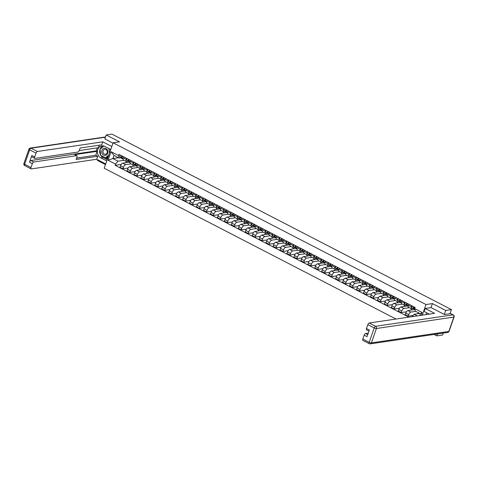 <?xml version="1.0" encoding="UTF-8"?>
<svg xmlns="http://www.w3.org/2000/svg" width="478" height="478" viewBox="0 0 478 478"><rect width="100%" height="100%" fill="white"/><g stroke="black" fill="none" stroke-linecap="round" stroke-linejoin="round"><path stroke-width="0.72" d="M434.042 334.439L436.814 335.867L442.544 335.024L443.226 333.076M444.319 314.44L445.717 310.449L451.447 309.607L111.966 134.139L106.241 134.981L119.524 141.852L113.107 142.803L104.204 168.22L395.999 319.041M97.572 159.73L97.339 160.399L105.471 164.605M445.717 310.449L432.429 303.584L426.012 304.534L113.107 142.803M450.013 313.688L451.447 309.607M436.814 335.867L437.495 333.925M106.241 134.981L104.843 138.973M129.311 161.719L129.138 162.215L122.715 163.165A2.575 1.141 117.3 0 0 120.576 165.699L120.032 167.246L122.971 168.77L123.515 167.216A2.575 1.141 -62.7 0 1 125.66 164.683L131.05 163.888M126.258 159.389L123.312 157.871A2.575 1.141 117.3 0 0 123.455 159.963L126.401 161.48A2.575 1.141 -62.7 0 1 126.258 159.389L126.622 158.343M123.312 157.871L123.683 156.82M128.182 167.999L122.971 168.77M133.195 164.994L132.735 166.308M128.57 161.265L126.76 161.534A2.575 1.141 -62.7 0 1 126.401 161.48M136.266 165.316L136.093 165.812L129.669 166.756A2.575 1.141 117.3 0 0 127.53 169.296L126.987 170.843L129.926 172.367L130.47 170.813A2.575 1.141 -62.7 0 1 132.615 168.28L138.005 167.479M130.637 160.417L130.267 161.462A2.575 1.141 117.3 0 0 130.41 163.554L133.356 165.077A2.575 1.141 -62.7 0 1 133.213 162.986L133.577 161.934M135.137 171.596L129.926 172.367M140.15 168.591L139.69 169.899M135.525 164.862L133.715 165.125A2.575 1.141 -62.7 0 1 133.356 165.077M143.221 168.907L143.047 169.403L136.624 170.353A2.575 1.141 117.3 0 0 134.485 172.887L133.942 174.44L136.881 175.958L137.425 174.41A2.575 1.141 -62.7 0 1 139.57 171.877L144.965 171.076M137.592 164.014L137.228 165.059A2.575 1.141 117.3 0 0 137.365 167.151L140.311 168.674A2.575 1.141 -62.7 0 1 140.168 166.583L140.532 165.531M142.091 175.187L136.881 175.958M147.105 172.182L146.644 173.496M142.48 168.453L140.675 168.722A2.575 1.141 -62.7 0 1 140.311 168.674M150.176 172.504L150.002 173L143.579 173.95A2.575 1.141 117.3 0 0 141.44 176.484L140.896 178.031L143.836 179.555L144.38 178.001A2.575 1.141 -62.7 0 1 146.525 175.468L151.92 174.673M144.547 167.605L144.183 168.656A2.575 1.141 117.3 0 0 144.32 170.748L147.266 172.265A2.575 1.141 -62.7 0 1 147.122 170.174L147.493 169.128M149.046 178.784L143.836 179.555M154.059 175.779L153.599 177.093M149.435 172.05L147.63 172.319A2.575 1.141 -62.7 0 1 147.266 172.265M157.131 176.101L156.957 176.597L150.54 177.541A2.575 1.141 117.3 0 0 148.395 180.081L147.851 181.628L150.791 183.152L151.335 181.598A2.575 1.141 -62.7 0 1 153.48 179.065L158.875 178.27M151.502 171.202L151.138 172.247A2.575 1.141 117.3 0 0 151.275 174.339L154.221 175.862A2.575 1.141 -62.7 0 1 154.077 173.771L154.448 172.719M156.001 182.381L150.791 183.152M161.014 179.375L160.554 180.684M156.39 175.647L154.585 175.916A2.575 1.141 -62.7 0 1 154.221 175.862M164.085 179.692L163.912 180.188L157.495 181.138A2.575 1.141 117.3 0 0 155.35 183.672L154.806 185.225L157.752 186.743L158.29 185.195A2.575 1.141 -62.7 0 1 160.435 182.662L165.83 181.861M158.457 174.799L158.093 175.844A2.575 1.141 117.3 0 0 158.236 177.936L161.176 179.459A2.575 1.141 -62.7 0 1 161.032 177.368L161.403 176.316M162.956 185.972L157.752 186.743M167.969 182.966L167.509 184.281M163.345 179.238L161.54 179.507A2.575 1.141 -62.7 0 1 161.176 179.459M171.04 183.289L170.867 183.785L164.45 184.735A2.575 1.141 117.3 0 0 162.305 187.268L161.761 188.816L164.707 190.34L165.251 188.792A2.575 1.141 -62.7 0 1 167.39 186.253L172.785 185.458M165.412 178.39L165.047 179.441A2.575 1.141 117.3 0 0 165.191 181.532L168.131 183.05A2.575 1.141 -62.7 0 1 167.987 180.959L168.358 179.913M169.911 189.569L164.707 190.34M174.924 186.563L174.464 187.878M170.299 182.835L168.495 183.104A2.575 1.141 -62.7 0 1 168.131 183.05M177.995 186.886L177.822 187.382L171.405 188.332A2.575 1.141 117.3 0 0 169.26 190.865L168.716 192.413L171.662 193.937L172.205 192.383A2.575 1.141 -62.7 0 1 174.345 189.85L179.74 189.055M172.367 181.987L172.002 183.032A2.575 1.141 117.3 0 0 172.146 185.123L175.085 186.647A2.575 1.141 -62.7 0 1 174.942 184.556L175.312 183.51M176.866 193.166L171.662 193.937M181.879 190.16L181.419 191.469M177.254 186.432L175.45 186.701A2.575 1.141 -62.7 0 1 175.085 186.647M184.95 190.477L184.777 190.973L178.36 191.923A2.575 1.141 117.3 0 0 176.215 194.456L175.671 196.01L178.617 197.528L179.16 195.98A2.575 1.141 -62.7 0 1 181.299 193.447L186.695 192.646M179.322 185.584L178.957 186.629A2.575 1.141 117.3 0 0 179.101 188.72L182.04 190.244A2.575 1.141 -62.7 0 1 181.903 188.153L182.267 187.101M183.821 196.763L178.617 197.528M188.834 193.751L188.374 195.066M184.209 190.029L182.405 190.292A2.575 1.141 -62.7 0 1 182.04 190.244M191.905 194.074L191.732 194.57L185.315 195.52A2.575 1.141 117.3 0 0 183.17 198.053L182.626 199.607L185.572 201.124L186.115 199.577A2.575 1.141 -62.7 0 1 188.254 197.038L193.65 196.243M186.283 189.174L185.912 190.226A2.575 1.141 117.3 0 0 186.056 192.317L188.995 193.835A2.575 1.141 -62.7 0 1 188.858 191.744L189.222 190.698M190.776 200.354L185.572 201.124M195.789 197.348L195.329 198.663M191.164 193.62L189.36 193.889A2.575 1.141 -62.7 0 1 188.995 193.835M198.86 197.671L198.687 198.167L192.27 199.117A2.575 1.141 117.3 0 0 190.125 201.65L189.581 203.198L192.526 204.721L193.07 203.168A2.575 1.141 -62.7 0 1 195.215 200.635L200.605 199.84M193.237 192.771L192.867 193.823A2.575 1.141 117.3 0 0 193.01 195.914L195.95 197.432A2.575 1.141 -62.7 0 1 195.813 195.341L196.177 194.295M197.737 203.951L192.526 204.721M202.744 200.945L202.29 202.254M198.125 197.217L196.315 197.486A2.575 1.141 -62.7 0 1 195.95 197.432M205.815 201.262L205.642 201.758L199.224 202.708A2.575 1.141 117.3 0 0 197.079 205.241L196.542 206.795L199.481 208.312L200.025 206.765A2.575 1.141 -62.7 0 1 202.17 204.231L207.56 203.431M200.192 196.368L199.822 197.414A2.575 1.141 117.3 0 0 199.965 199.505L202.911 201.029A2.575 1.141 -62.7 0 1 202.768 198.938L203.132 197.886M204.692 207.548L199.481 208.312M209.705 204.542L209.245 205.851M205.08 200.814L203.269 201.077A2.575 1.141 -62.7 0 1 202.911 201.029M212.776 204.859L212.602 205.355L206.179 206.305A2.575 1.141 117.3 0 0 204.04 208.838L203.497 210.392L206.436 211.909L206.98 210.362A2.575 1.141 -62.7 0 1 209.125 207.828L214.514 207.028M207.147 199.959L206.777 201.011A2.575 1.141 117.3 0 0 206.92 203.102L209.866 204.626A2.575 1.141 -62.7 0 1 209.723 202.529L210.087 201.483M211.646 211.139L206.436 211.909M216.659 208.133L216.199 209.448M212.035 204.405L210.224 204.674A2.575 1.141 -62.7 0 1 209.866 204.626M219.731 208.456L219.557 208.952L213.134 209.902A2.575 1.141 117.3 0 0 210.995 212.435L210.451 213.983L213.391 215.506L213.935 213.953A2.575 1.141 -62.7 0 1 216.08 211.419L221.469 210.625M214.102 203.556L213.732 204.608A2.575 1.141 117.3 0 0 213.875 206.699L216.821 208.217A2.575 1.141 -62.7 0 1 216.677 206.126L217.042 205.08M218.601 214.736L213.391 215.506M223.614 211.73L223.154 213.045M218.99 208.002L217.185 208.271A2.575 1.141 -62.7 0 1 216.821 208.217M226.686 212.053L226.512 212.543L220.089 213.493A2.575 1.141 117.3 0 0 217.95 216.026L217.406 217.58L220.346 219.103L220.89 217.55A2.575 1.141 -62.7 0 1 223.035 215.016L228.43 214.216M221.057 207.153L220.693 208.199A2.575 1.141 117.3 0 0 220.83 210.29L223.776 211.814A2.575 1.141 -62.7 0 1 223.632 209.723L223.997 208.671M225.556 218.332L220.346 219.103M230.569 215.327L230.109 216.636M225.945 211.599L224.14 211.862A2.575 1.141 -62.7 0 1 223.776 211.814M233.64 215.644L233.467 216.14L227.044 217.09A2.575 1.141 117.3 0 0 224.905 219.623L224.361 221.177L227.301 222.694L227.845 221.147A2.575 1.141 -62.7 0 1 229.99 218.613L235.385 217.813M228.012 210.75L227.648 211.796A2.575 1.141 117.3 0 0 227.785 213.887L230.731 215.411A2.575 1.141 -62.7 0 1 230.587 213.319L230.958 212.268M232.511 221.923L227.301 222.694M237.524 218.918L237.064 220.233M232.9 215.19L231.095 215.459A2.575 1.141 -62.7 0 1 230.731 215.411M240.595 219.241L240.422 219.737L234.005 220.687A2.575 1.141 117.3 0 0 231.86 223.22L231.316 224.768L234.256 226.291L234.8 224.738A2.575 1.141 -62.7 0 1 236.945 222.204L242.34 221.41M234.967 214.341L234.602 215.393A2.575 1.141 117.3 0 0 234.74 217.484L237.686 219.002A2.575 1.141 -62.7 0 1 237.542 216.91L237.913 215.865M239.466 225.52L234.256 226.291M244.479 222.515L244.019 223.829M239.854 218.787L238.05 219.055A2.575 1.141 -62.7 0 1 237.686 219.002M247.55 222.838L247.377 223.334L240.96 224.278A2.575 1.141 117.3 0 0 238.815 226.817L238.271 228.364L241.217 229.888L241.754 228.335A2.575 1.141 -62.7 0 1 243.9 225.801L249.295 225.001M241.922 217.938L241.557 218.984A2.575 1.141 117.3 0 0 241.701 221.075L244.64 222.599A2.575 1.141 -62.7 0 1 244.497 220.507L244.867 219.456M246.421 229.117L241.217 229.888M251.434 226.112L250.974 227.42M246.809 222.384L245.005 222.646A2.575 1.141 -62.7 0 1 244.64 222.599M254.505 226.429L254.332 226.925L247.915 227.875A2.575 1.141 117.3 0 0 245.77 230.408L245.226 231.961L248.172 233.479L248.715 231.932A2.575 1.141 -62.7 0 1 250.854 229.398L256.25 228.598M248.877 221.535L248.512 222.581A2.575 1.141 117.3 0 0 248.656 224.672L251.595 226.196A2.575 1.141 -62.7 0 1 251.452 224.104L251.822 223.053M253.376 232.708L248.172 233.479M258.389 229.703L257.929 231.017M253.764 225.975L251.96 226.243A2.575 1.141 -62.7 0 1 251.595 226.196M261.46 230.026L261.287 230.521L254.87 231.471A2.575 1.141 117.3 0 0 252.725 234.005L252.181 235.552L255.127 237.076L255.67 235.529A2.575 1.141 -62.7 0 1 257.809 232.989L263.205 232.194M255.832 225.126L255.467 226.178A2.575 1.141 117.3 0 0 255.611 228.269L258.55 229.787A2.575 1.141 -62.7 0 1 258.407 227.695L258.777 226.65M260.331 236.305L255.127 237.076M265.344 233.3L264.884 234.614M260.719 229.571L258.915 229.84A2.575 1.141 -62.7 0 1 258.55 229.787M268.415 233.623L268.242 234.118L261.825 235.062A2.575 1.141 117.3 0 0 259.679 237.602L259.136 239.149L262.081 240.673L262.625 239.12A2.575 1.141 -62.7 0 1 264.764 236.586L270.16 235.791M262.786 228.723L262.422 229.769A2.575 1.141 117.3 0 0 262.565 231.86L265.505 233.384A2.575 1.141 -62.7 0 1 265.368 231.292L265.732 230.247M267.286 239.902L262.081 240.673M272.299 236.897L271.839 238.205M267.674 233.168L265.87 233.437A2.575 1.141 -62.7 0 1 265.505 233.384M275.37 237.213L275.197 237.709L268.779 238.659A2.575 1.141 117.3 0 0 266.634 241.193L266.091 242.746L269.036 244.264L269.58 242.716A2.575 1.141 -62.7 0 1 271.719 240.183L277.115 239.382M269.747 232.32L269.377 233.366A2.575 1.141 117.3 0 0 269.52 235.457L272.46 236.98A2.575 1.141 -62.7 0 1 272.323 234.889L272.687 233.838M274.241 243.493L269.036 244.264M279.254 240.488L278.794 241.802M274.635 236.765L272.824 237.028A2.575 1.141 -62.7 0 1 272.46 236.98M282.325 240.81L282.151 241.306L275.734 242.256A2.575 1.141 117.3 0 0 273.589 244.79L273.052 246.343L275.991 247.861L276.535 246.313A2.575 1.141 -62.7 0 1 278.68 243.774L284.069 242.979M276.702 235.911L276.332 236.963A2.575 1.141 117.3 0 0 276.475 239.054L279.415 240.571A2.575 1.141 -62.7 0 1 279.277 238.48L279.642 237.435M281.201 247.09L275.991 247.861M286.208 244.085L285.754 245.399M281.59 240.356L279.779 240.625A2.575 1.141 -62.7 0 1 279.415 240.571M289.286 244.407L289.106 244.903L282.689 245.853A2.575 1.141 117.3 0 0 280.544 248.387L280.006 249.934L282.946 251.458L283.49 249.904A2.575 1.141 -62.7 0 1 285.635 247.371L291.024 246.576M283.657 239.508L283.287 240.554A2.575 1.141 117.3 0 0 283.43 242.651L286.376 244.168A2.575 1.141 -62.7 0 1 286.232 242.077L286.597 241.031M288.156 250.687L282.946 251.458M293.169 247.682L292.709 248.99M288.545 243.953L286.734 244.222A2.575 1.141 -62.7 0 1 286.376 244.168M296.24 247.998L296.067 248.494L289.644 249.444A2.575 1.141 117.3 0 0 287.505 251.978L286.961 253.531L289.901 255.049L290.445 253.501A2.575 1.141 -62.7 0 1 292.59 250.968L297.979 250.167M290.612 243.105L290.242 244.15A2.575 1.141 117.3 0 0 290.385 246.242L293.331 247.765A2.575 1.141 -62.7 0 1 293.187 245.674L293.552 244.622M295.111 254.284L289.901 255.049M300.124 251.279L299.664 252.587M295.5 247.55L293.689 247.813A2.575 1.141 -62.7 0 1 293.331 247.765M303.195 251.595L303.022 252.091L296.599 253.041A2.575 1.141 117.3 0 0 294.46 255.575L293.916 257.128L296.856 258.646L297.4 257.098A2.575 1.141 -62.7 0 1 299.545 254.565L304.934 253.764M297.567 246.696L297.197 247.747A2.575 1.141 117.3 0 0 297.34 249.839L300.286 251.356A2.575 1.141 -62.7 0 1 300.142 249.265L300.507 248.219M302.066 257.875L296.856 258.646M307.079 254.87L306.619 256.184M302.454 251.141L300.65 251.41A2.575 1.141 -62.7 0 1 300.286 251.356M310.15 255.192L309.977 255.688L303.554 256.638A2.575 1.141 117.3 0 0 301.415 259.172L300.871 260.719L303.811 262.243L304.355 260.689A2.575 1.141 -62.7 0 1 306.5 258.156L311.895 257.361M304.522 250.293L304.157 251.344A2.575 1.141 117.3 0 0 304.295 253.436L307.24 254.953A2.575 1.141 -62.7 0 1 307.097 252.862L307.462 251.816M309.021 261.472L303.811 262.243M314.034 258.467L313.574 259.781M309.409 254.738L307.605 255.007A2.575 1.141 -62.7 0 1 307.24 254.953M317.105 258.783L316.932 259.279L310.509 260.229A2.575 1.141 117.3 0 0 308.37 262.763L307.826 264.316L310.766 265.84L311.309 264.286A2.575 1.141 -62.7 0 1 313.454 261.753L318.85 260.952M311.477 253.89L311.112 254.935A2.575 1.141 117.3 0 0 311.25 257.027L314.195 258.55A2.575 1.141 -62.7 0 1 314.052 256.459L314.422 255.407M315.976 265.069L310.766 265.84M320.989 262.064L320.529 263.372M316.364 258.335L314.56 258.598A2.575 1.141 -62.7 0 1 314.195 258.55M324.06 262.38L323.887 262.876L317.47 263.826A2.575 1.141 117.3 0 0 315.325 266.36L314.781 267.913L317.727 269.431L318.264 267.883A2.575 1.141 -62.7 0 1 320.409 265.35L325.805 264.549M318.432 257.481L318.067 258.532A2.575 1.141 117.3 0 0 318.205 260.624L321.15 262.147A2.575 1.141 -62.7 0 1 321.007 260.05L321.377 259.004M322.931 268.66L317.727 269.431M327.944 265.654L327.484 266.969M323.319 261.926L321.515 262.195A2.575 1.141 -62.7 0 1 321.15 262.147M331.015 265.977L330.842 266.473L324.425 267.423A2.575 1.141 117.3 0 0 322.28 269.956L321.736 271.504L324.682 273.028L325.219 271.474A2.575 1.141 -62.7 0 1 327.364 268.941L332.76 268.146M325.387 261.078L325.022 262.129A2.575 1.141 117.3 0 0 325.165 264.22L328.105 265.738A2.575 1.141 -62.7 0 1 327.962 263.647L328.332 262.601M329.886 272.257L324.682 273.028M334.899 269.251L334.439 270.566M330.274 265.523L328.47 265.792A2.575 1.141 -62.7 0 1 328.105 265.738M337.97 269.574L337.797 270.07L331.379 271.014A2.575 1.141 117.3 0 0 329.234 273.553L328.691 275.101L331.636 276.625L332.18 275.071A2.575 1.141 -62.7 0 1 334.319 272.538L339.715 271.737M332.341 264.675L331.977 265.72A2.575 1.141 117.3 0 0 332.12 267.811L335.06 269.335A2.575 1.141 -62.7 0 1 334.917 267.244L335.287 266.192M336.841 275.854L331.636 276.625M341.854 272.848L341.394 274.157M337.229 269.12L335.425 269.383A2.575 1.141 -62.7 0 1 335.06 269.335M344.925 273.165L344.752 273.661L338.334 274.611A2.575 1.141 117.3 0 0 336.189 277.144L335.646 278.698L338.591 280.216L339.135 278.668A2.575 1.141 -62.7 0 1 341.274 276.135L346.67 275.334M339.296 268.272L338.932 269.317A2.575 1.141 117.3 0 0 339.075 271.408L342.015 272.932A2.575 1.141 -62.7 0 1 341.872 270.841L342.242 269.789M343.796 279.445L338.591 280.216M348.809 276.439L348.348 277.754M344.184 272.711L342.379 272.98A2.575 1.141 -62.7 0 1 342.015 272.932M351.88 276.762L351.706 277.258L345.289 278.208A2.575 1.141 117.3 0 0 343.144 280.741L342.601 282.289L345.546 283.812L346.09 282.259A2.575 1.141 -62.7 0 1 348.229 279.726L353.624 278.931M346.251 271.863L345.887 272.914A2.575 1.141 117.3 0 0 346.03 275.005L348.97 276.523A2.575 1.141 -62.7 0 1 348.832 274.432L349.197 273.386M350.75 283.042L345.546 283.812M355.763 280.036L355.303 281.351M351.139 276.308L349.334 276.577A2.575 1.141 -62.7 0 1 348.97 276.523M358.835 280.359L358.661 280.855L352.244 281.799A2.575 1.141 117.3 0 0 350.099 284.338L349.555 285.886L352.501 287.409L353.045 285.856A2.575 1.141 -62.7 0 1 355.184 283.323L360.579 282.528M353.212 275.459L352.842 276.505A2.575 1.141 117.3 0 0 352.985 278.596L355.925 280.12A2.575 1.141 -62.7 0 1 355.787 278.029L356.152 276.983M357.705 286.639L352.501 287.409M362.718 283.633L362.264 284.942M358.1 279.905L356.289 280.174A2.575 1.141 -62.7 0 1 355.925 280.12M365.79 283.95L365.616 284.446L359.199 285.396A2.575 1.141 117.3 0 0 357.054 287.929L356.516 289.483L359.456 291L360 289.453A2.575 1.141 -62.7 0 1 362.145 286.92L367.534 286.119M360.167 279.056L359.797 280.102A2.575 1.141 117.3 0 0 359.94 282.193L362.88 283.717A2.575 1.141 -62.7 0 1 362.742 281.626L363.107 280.574M364.666 290.23L359.456 291M369.679 287.224L369.219 288.539M365.055 283.502L363.244 283.765A2.575 1.141 -62.7 0 1 362.88 283.717M372.75 287.547L372.571 288.043L366.154 288.993A2.575 1.141 117.3 0 0 364.009 291.526L363.471 293.074L366.411 294.597L366.955 293.05A2.575 1.141 -62.7 0 1 369.1 290.51L374.489 289.716M367.122 282.647L366.751 283.699A2.575 1.141 117.3 0 0 366.895 285.79L369.841 287.308A2.575 1.141 -62.7 0 1 369.697 285.217L370.062 284.171M371.621 293.827L366.411 294.597M376.634 290.821L376.174 292.136M372.009 287.093L370.199 287.362A2.575 1.141 -62.7 0 1 369.841 287.308M379.705 291.144L379.532 291.64L373.109 292.59A2.575 1.141 117.3 0 0 370.97 295.123L370.426 296.671L373.366 298.194L373.91 296.641A2.575 1.141 -62.7 0 1 376.055 294.107L381.444 293.313M374.077 286.244L373.706 287.29A2.575 1.141 117.3 0 0 373.85 289.387L376.795 290.905A2.575 1.141 -62.7 0 1 376.652 288.814L377.017 287.768M378.576 297.424L373.366 298.194M383.589 294.418L383.129 295.727M378.964 290.69L377.154 290.959A2.575 1.141 -62.7 0 1 376.795 290.905M386.66 294.735L386.487 295.231L380.064 296.181A2.575 1.141 117.3 0 0 377.925 298.714L377.381 300.268L380.321 301.785L380.864 300.238A2.575 1.141 -62.7 0 1 383.009 297.704L388.399 296.904M381.032 289.841L380.661 290.887A2.575 1.141 117.3 0 0 380.805 292.978L383.75 294.502A2.575 1.141 -62.7 0 1 383.607 292.411L383.971 291.359M385.531 301.021L380.321 301.785M390.544 298.009L390.084 299.324M385.919 294.287L384.115 294.55A2.575 1.141 -62.7 0 1 383.75 294.502M393.615 298.332L393.442 298.828L387.019 299.778A2.575 1.141 117.3 0 0 384.88 302.311L384.336 303.865L387.276 305.382L387.819 303.835A2.575 1.141 -62.7 0 1 389.964 301.295L395.36 300.501M387.987 293.432L387.622 294.484A2.575 1.141 117.3 0 0 387.76 296.575L390.705 298.093A2.575 1.141 -62.7 0 1 390.562 296.002L390.926 294.956M392.486 304.611L387.276 305.382M397.499 301.606L397.039 302.921M392.874 297.878L391.07 298.147A2.575 1.141 -62.7 0 1 390.705 298.093M400.57 301.929L400.397 302.425L393.974 303.375A2.575 1.141 117.3 0 0 391.835 305.908L391.291 307.456L394.231 308.979L394.774 307.426A2.575 1.141 -62.7 0 1 396.919 304.892L402.315 304.098M394.942 297.029L394.577 298.081A2.575 1.141 117.3 0 0 394.714 300.172L397.66 301.69A2.575 1.141 -62.7 0 1 397.517 299.598L397.887 298.553M399.441 308.208L394.231 308.979M404.454 305.203L403.994 306.518M399.829 301.475L398.025 301.743A2.575 1.141 -62.7 0 1 397.66 301.69M407.525 305.52L407.352 306.016L400.934 306.966A2.575 1.141 117.3 0 0 398.789 309.499L398.246 311.053L401.191 312.57L401.729 311.023A2.575 1.141 -62.7 0 1 403.874 308.489L409.27 307.689M401.896 300.626L401.532 301.672A2.575 1.141 117.3 0 0 401.669 303.763L404.615 305.287A2.575 1.141 -62.7 0 1 404.472 303.195L404.842 302.144M406.396 311.805L401.191 312.57M411.409 308.8L410.949 310.108M406.784 305.072L404.98 305.334A2.575 1.141 -62.7 0 1 404.615 305.287M414.48 309.117L414.307 309.613L407.889 310.563A2.575 1.141 117.3 0 0 405.744 313.096L405.201 314.649L408.146 316.167L408.684 314.62A2.575 1.141 -62.7 0 1 410.829 312.086L415.74 311.357M408.851 304.217L408.487 305.269A2.575 1.141 117.3 0 0 408.63 307.36L411.57 308.884A2.575 1.141 -62.7 0 1 411.427 306.786L411.797 305.741M413.165 315.426L408.146 316.167M418.268 312.666L417.903 313.705M413.739 308.663L411.934 308.931A2.575 1.141 -62.7 0 1 411.57 308.884M414.307 309.613L414.988 309.965M407.352 306.016L408.254 306.482M400.397 302.425L401.299 302.891M393.442 298.828L394.344 299.294M386.487 295.231L387.389 295.697M379.532 291.64L380.434 292.106M372.571 288.043L373.473 288.509M365.616 284.446L366.518 284.912M358.661 280.855L359.564 281.321M351.706 277.258L352.609 277.724M344.752 273.661L345.654 274.127M337.797 270.07L338.699 270.536M330.842 266.473L331.744 266.939M323.887 262.876L324.789 263.342M316.932 259.279L317.834 259.745M309.977 255.688L310.879 256.154M303.022 252.091L303.924 252.557M296.067 248.494L296.969 248.96M289.106 244.903L290.009 245.369M282.151 241.306L283.054 241.772M275.197 237.709L276.099 238.175M268.242 234.118L269.144 234.584M261.287 230.521L262.189 230.988M254.332 226.925L255.234 227.391M247.377 223.334L248.279 223.8M240.422 219.737L241.324 220.203M233.467 216.14L234.369 216.606M226.512 212.543L227.414 213.015M219.557 208.952L220.46 209.418M212.602 205.355L213.505 205.821M205.642 201.758L206.544 202.224M198.687 198.167L199.589 198.633M191.732 194.57L192.634 195.036M184.777 190.973L185.679 191.439M177.822 187.382L178.724 187.848M170.867 183.785L171.769 184.251M163.912 180.188L164.814 180.654M156.957 176.597L157.859 177.063M150.002 173L150.905 173.466M143.047 169.403L143.95 169.869M136.093 165.812L136.995 166.278M129.138 162.215L130.034 162.681M118.484 157.716L112.886 158.541L118.012 161.194L124.095 160.291M120.629 157.818L123.079 159.084M121.615 157.668L119.118 158.039L113.991 155.392L112.886 158.541L108.052 160.238L111.045 151.699L118.532 155.571L119.118 158.039M419.762 315.522L420.383 313.759L415.257 311.106L414.671 308.639L415.089 307.444L118.95 154.376L118.532 155.571M414.671 308.639L422.164 312.51L421.184 315.313M118.012 161.194L115.545 164.109L115.126 165.304L408.869 317.135M115.545 164.109L108.052 160.238M422.295 315.151L426.012 304.534M431.019 307.605L432.429 303.584M419.75 313.431L414.151 314.261L417.3 315.886M121.227 164.402L115.126 165.304M126.24 161.397L125.78 162.711M412.126 316.651L414.151 314.261M111.045 151.699L113.991 155.392M420.383 313.759L422.164 312.51M123.163 158.391L122.284 157.859A1.398 0.621 -62.7 0 1 122.476 156.198M122.153 156.993L122.01 155.953M122.732 158.349A3.358 1.488 -62.7 0 1 122.691 158.332A3.358 1.488 -62.7 0 1 122.649 158.308L119.924 156.635A1.398 0.621 -62.7 0 1 120.109 154.974M123.151 158.457L121.532 157.465A1.398 0.621 -62.7 0 1 121.717 155.804M130.118 161.988L129.245 161.45A1.398 0.621 -62.7 0 1 129.43 159.795M129.108 160.59L128.964 159.55M129.693 161.946A3.358 1.488 -62.7 0 1 129.646 161.923A3.358 1.488 -62.7 0 1 129.604 161.899L126.879 160.232A1.398 0.621 -62.7 0 1 127.07 158.571M130.106 162.054L128.486 161.062A1.398 0.621 -62.7 0 1 128.672 159.401M137.072 165.585L136.2 165.047A1.398 0.621 -62.7 0 1 136.385 163.386M136.063 164.187L135.919 163.147M136.648 165.537A3.358 1.488 -62.7 0 1 136.6 165.519A3.358 1.488 -62.7 0 1 136.559 165.496L133.834 163.829A1.398 0.621 -62.7 0 1 134.025 162.167M137.061 165.651L135.441 164.659A1.398 0.621 -62.7 0 1 135.627 162.998M106.755 160.937L100.798 157.854A6.298 5.378 -98.4 0 1 97.428 151.197A6.298 5.378 -98.4 0 1 101.88 145.91A6.298 5.378 -98.4 0 1 104.802 146.417L110.759 149.5M111.81 146.501L102.776 141.829L101.724 144.828L80.137 148.019L79.3 150.409A1.679 0.741 117.3 0 1 77.902 152.064L35.014 158.403A1.679 0.741 117.3 0 1 34.775 158.373L31.918 156.898A1.679 0.741 -62.7 0 1 31.829 155.535L29.499 162.191A1.679 0.741 -62.7 0 1 30.897 160.536L96.239 150.875L97.279 147.893M79.24 150.558L98.39 147.726L99.281 145.187M96.239 150.875L97.13 151.335L95.755 155.248L97.721 156.264L96.67 159.264L31.327 168.925A1.679 0.741 117.3 0 1 31.088 168.895A1.679 0.741 117.3 0 1 30.998 167.533L32.349 163.667L29.499 162.191M105.704 163.936L96.67 159.264M102.776 141.829L37.433 151.49A1.679 0.741 117.3 0 0 36.035 153.145L34.685 157.005A1.679 0.741 117.3 0 0 34.775 158.373M30.897 160.536L33.747 162.012L76.635 155.673A1.679 0.741 117.3 0 1 76.874 155.703A1.679 0.741 117.3 0 1 76.97 157.071L76.127 159.461L97.721 156.264M33.747 162.012A1.679 0.741 117.3 0 0 32.349 163.667M104.873 138.877L112.975 143.179M76.635 155.673L74.676 154.657L97.13 151.335M74.676 154.657A1.679 0.741 -62.7 0 1 74.915 154.693L76.874 155.703M76.611 158.081L95.755 155.248M107.203 159.658L103.069 157.519L100.798 157.854M103.033 145.88A6.298 5.378 -98.4 0 0 100.022 149.309M99.98 149.435A6.298 5.378 -98.4 0 0 100.703 155.248M100.786 155.392A6.298 5.378 -98.4 0 0 103.069 157.519M105.542 157.836L107.49 158.845M100.105 149.232L103.822 146.029L99.974 149.357L100.715 155.35L105.524 157.842L108.841 154.986M106.409 157.71L107.658 158.355M429.256 314.124L424.123 311.471L425.175 308.471L434.586 313.335L369.243 322.997L375.618 326.289L453.048 314.841L450.64 313.598L444.45 314.512L431.078 307.599L425.175 308.471M426.645 312.773L426.006 314.602M368.245 333.118L365.556 333.519L367.713 334.636M362.808 339.033L369.183 342.332A1.679 0.741 117.3 0 0 369.273 343.694L362.898 340.402A1.679 0.741 -62.7 0 1 362.808 339.033L364.158 335.174A1.679 0.741 -62.7 0 1 365.556 333.519M368.956 331.099L366.584 329.874A1.679 0.741 -62.7 0 1 366.489 328.511L367.845 324.652A1.679 0.741 -62.7 0 1 369.243 322.997M364.158 335.174L367.014 336.643L369.345 329.987L366.489 328.511M450.64 313.598A1.679 0.741 -62.7 0 1 450.879 313.628L453.287 314.877A1.679 0.741 117.3 0 0 453.048 314.841A1.679 1.434 81.6 0 1 453.855 317.057L376.419 328.505L371.382 342.893L448.812 331.445L453.855 317.057A1.679 0.46 -160.7 0 0 454.1 316.92A1.679 1.679 0 0 0 453.287 314.877M101.886 150.343A3.639 3.107 -98.4 0 0 103.63 155.147A3.639 3.107 -98.4 0 0 107.681 153.342A3.639 3.107 -98.4 0 0 105.943 148.538A3.639 3.107 -98.4 0 0 101.886 150.343M103.14 150.767A2.492 2.127 -98.4 0 0 103.463 153.265A2.492 2.127 -98.4 0 0 105.489 154.257A2.492 2.127 -98.4 0 0 107.108 152.817A2.492 2.127 -98.4 0 0 106.785 150.319A2.492 2.127 -98.4 0 0 104.76 149.327A2.492 2.127 -98.4 0 0 103.14 150.767M110.131 149.172L110.328 150.737M108.428 156.163L106.678 157.668L105.524 157.842M108.882 148.527L109.462 153.211M144.027 169.182L143.155 168.644A1.398 0.621 -62.7 0 1 143.34 166.983M143.018 167.778L142.874 166.738M143.603 169.134A3.358 1.488 -62.7 0 1 143.561 169.116A3.358 1.488 -62.7 0 1 143.519 169.093L140.789 167.419A1.398 0.621 -62.7 0 1 140.98 165.758M144.015 169.242L142.396 168.25A1.398 0.621 -62.7 0 1 142.581 166.589M150.982 172.773L150.11 172.241A1.398 0.621 -62.7 0 1 150.295 170.58M149.972 171.375L149.829 170.335M150.558 172.731A3.358 1.488 -62.7 0 1 150.516 172.707A3.358 1.488 -62.7 0 1 150.474 172.683L147.744 171.016A1.398 0.621 -62.7 0 1 147.935 169.355M150.97 172.839L149.351 171.847A1.398 0.621 -62.7 0 1 149.536 170.186M157.937 176.37L157.065 175.832A1.398 0.621 -62.7 0 1 157.25 174.171M156.927 174.972L156.784 173.932M157.513 176.322A3.358 1.488 -62.7 0 1 157.471 176.304A3.358 1.488 -62.7 0 1 157.429 176.28L154.699 174.613A1.398 0.621 -62.7 0 1 154.89 172.952M157.925 176.436L156.306 175.444A1.398 0.621 -62.7 0 1 156.491 173.783M164.898 179.967L164.02 179.429A1.398 0.621 -62.7 0 1 164.205 177.768M163.882 178.563L163.739 177.529M164.468 179.919A3.358 1.488 -62.7 0 1 164.426 179.901A3.358 1.488 -62.7 0 1 164.384 179.877L161.654 178.204A1.398 0.621 -62.7 0 1 161.845 176.549M164.88 180.027L163.261 179.035A1.398 0.621 -62.7 0 1 163.452 177.374M171.853 183.558L170.975 183.026A1.398 0.621 -62.7 0 1 171.166 181.365M170.837 182.16L170.694 181.12M171.423 183.516A3.358 1.488 -62.7 0 1 171.381 183.492A3.358 1.488 -62.7 0 1 171.339 183.468L168.614 181.801A1.398 0.621 -62.7 0 1 168.8 180.14M171.835 183.624L170.216 182.632A1.398 0.621 -62.7 0 1 170.407 180.971M178.808 187.155L177.93 186.617A1.398 0.621 -62.7 0 1 178.121 184.956M177.792 185.757L177.649 184.717M178.378 187.113A3.358 1.488 -62.7 0 1 178.336 187.089A3.358 1.488 -62.7 0 1 178.294 187.065L175.569 185.398A1.398 0.621 -62.7 0 1 175.755 183.737M178.79 187.221L177.171 186.229A1.398 0.621 -62.7 0 1 177.362 184.568M185.763 190.752L184.884 190.214A1.398 0.621 -62.7 0 1 185.076 188.553M184.747 189.354L184.604 188.314M185.333 190.704A3.358 1.488 -62.7 0 1 185.291 190.686A3.358 1.488 -62.7 0 1 185.249 190.662L182.524 188.995A1.398 0.621 -62.7 0 1 182.71 187.334M185.751 190.812L184.126 189.82A1.398 0.621 -62.7 0 1 184.317 188.159M192.718 194.343L191.839 193.811A1.398 0.621 -62.7 0 1 192.031 192.15M191.702 192.945L191.564 191.905M192.287 194.301A3.358 1.488 -62.7 0 1 192.246 194.277A3.358 1.488 -62.7 0 1 192.204 194.259L189.479 192.586A1.398 0.621 -62.7 0 1 189.664 190.925M192.706 194.409L191.081 193.417A1.398 0.621 -62.7 0 1 191.272 191.756M199.673 197.94L198.794 197.402A1.398 0.621 -62.7 0 1 198.985 195.741M198.657 196.542L198.519 195.502M199.242 197.898A3.358 1.488 -62.7 0 1 199.201 197.874A3.358 1.488 -62.7 0 1 199.159 197.85L196.434 196.183A1.398 0.621 -62.7 0 1 196.619 194.522M199.661 198.006L198.041 197.014A1.398 0.621 -62.7 0 1 198.227 195.353M206.627 201.537L205.749 200.999A1.398 0.621 -62.7 0 1 205.94 199.338M205.618 200.139L205.474 199.099M206.197 201.489A3.358 1.488 -62.7 0 1 206.155 201.471A3.358 1.488 -62.7 0 1 206.114 201.447L203.389 199.78A1.398 0.621 -62.7 0 1 203.574 198.119M206.616 201.596L204.996 200.605A1.398 0.621 -62.7 0 1 205.181 198.95M213.582 205.128L212.71 204.596A1.398 0.621 -62.7 0 1 212.895 202.935M212.573 203.73L212.429 202.69M213.158 205.086A3.358 1.488 -62.7 0 1 213.11 205.068A3.358 1.488 -62.7 0 1 213.069 205.044L210.344 203.371A1.398 0.621 -62.7 0 1 210.535 201.71M213.57 205.193L211.951 204.202A1.398 0.621 -62.7 0 1 212.136 202.541M220.537 208.725L219.665 208.187A1.398 0.621 -62.7 0 1 219.85 206.526M219.527 207.327L219.384 206.287M220.113 208.683A3.358 1.488 -62.7 0 1 220.065 208.659A3.358 1.488 -62.7 0 1 220.029 208.635L217.299 206.968A1.398 0.621 -62.7 0 1 217.49 205.307M220.525 208.79L218.906 207.799A1.398 0.621 -62.7 0 1 219.091 206.138M227.492 212.322L226.62 211.784A1.398 0.621 -62.7 0 1 226.805 210.123M226.482 210.923L226.339 209.884M227.068 212.274A3.358 1.488 -62.7 0 1 227.026 212.256A3.358 1.488 -62.7 0 1 226.984 212.232L224.254 210.565A1.398 0.621 -62.7 0 1 224.445 208.904M227.48 212.387L225.861 211.396A1.398 0.621 -62.7 0 1 226.046 209.734M234.447 215.919L233.575 215.381A1.398 0.621 -62.7 0 1 233.76 213.72M233.437 214.514L233.294 213.475M234.023 215.871A3.358 1.488 -62.7 0 1 233.981 215.853A3.358 1.488 -62.7 0 1 233.939 215.829L231.209 214.156A1.398 0.621 -62.7 0 1 231.4 212.495M234.435 215.978L232.816 214.986A1.398 0.621 -62.7 0 1 233.001 213.325M241.402 219.51L240.53 218.972A1.398 0.621 -62.7 0 1 240.715 217.317M240.392 218.111L240.249 217.072M240.978 219.468A3.358 1.488 -62.7 0 1 240.936 219.444A3.358 1.488 -62.7 0 1 240.894 219.42L238.164 217.753A1.398 0.621 -62.7 0 1 238.355 216.092M241.39 219.575L239.771 218.583A1.398 0.621 -62.7 0 1 239.956 216.922M248.363 223.107L247.484 222.569A1.398 0.621 -62.7 0 1 247.67 220.908M247.347 221.708L247.204 220.669M247.933 223.059A3.358 1.488 -62.7 0 1 247.891 223.041A3.358 1.488 -62.7 0 1 247.849 223.017L245.124 221.35A1.398 0.621 -62.7 0 1 245.31 219.689M248.345 223.172L246.726 222.18A1.398 0.621 -62.7 0 1 246.917 220.519M255.318 226.703L254.439 226.166A1.398 0.621 -62.7 0 1 254.631 224.505M254.302 225.299L254.159 224.26M254.888 226.656A3.358 1.488 -62.7 0 1 254.846 226.638A3.358 1.488 -62.7 0 1 254.804 226.614L252.079 224.941A1.398 0.621 -62.7 0 1 252.264 223.286M255.3 226.763L253.681 225.771A1.398 0.621 -62.7 0 1 253.872 224.11M262.273 230.294L261.394 229.763A1.398 0.621 -62.7 0 1 261.586 228.102M261.257 228.896L261.113 227.857M261.842 230.253A3.358 1.488 -62.7 0 1 261.801 230.229A3.358 1.488 -62.7 0 1 261.759 230.205L259.034 228.538A1.398 0.621 -62.7 0 1 259.219 226.877M262.255 230.36L260.635 229.368A1.398 0.621 -62.7 0 1 260.827 227.707M269.228 233.891L268.349 233.354A1.398 0.621 -62.7 0 1 268.54 231.693M268.212 232.493L268.068 231.454M268.797 233.844A3.358 1.488 -62.7 0 1 268.756 233.826A3.358 1.488 -62.7 0 1 268.714 233.802L265.989 232.135A1.398 0.621 -62.7 0 1 266.174 230.474M269.216 233.957L267.59 232.965A1.398 0.621 -62.7 0 1 267.782 231.304M276.182 237.488L275.304 236.951A1.398 0.621 -62.7 0 1 275.495 235.29M275.167 236.084L275.029 235.051M275.752 237.441A3.358 1.488 -62.7 0 1 275.71 237.423A3.358 1.488 -62.7 0 1 275.669 237.399L272.944 235.732A1.398 0.621 -62.7 0 1 273.129 234.071M276.17 237.548L274.545 236.556A1.398 0.621 -62.7 0 1 274.736 234.895M283.137 241.079L282.259 240.548A1.398 0.621 -62.7 0 1 282.45 238.886M282.122 239.681L281.984 238.642M282.707 241.037A3.358 1.488 -62.7 0 1 282.665 241.014A3.358 1.488 -62.7 0 1 282.623 240.996L279.899 239.323A1.398 0.621 -62.7 0 1 280.084 237.662M283.125 241.145L281.506 240.153A1.398 0.621 -62.7 0 1 281.691 238.492M290.092 244.676L289.22 244.139A1.398 0.621 -62.7 0 1 289.405 242.477M289.082 243.278L288.939 242.238M289.668 244.634A3.358 1.488 -62.7 0 1 289.62 244.611A3.358 1.488 -62.7 0 1 289.578 244.587L286.854 242.92A1.398 0.621 -62.7 0 1 287.039 241.259M290.08 244.742L288.461 243.75A1.398 0.621 -62.7 0 1 288.646 242.089M297.047 248.273L296.175 247.735A1.398 0.621 -62.7 0 1 296.36 246.074M296.037 246.875L295.894 245.835M296.623 248.225A3.358 1.488 -62.7 0 1 296.575 248.207A3.358 1.488 -62.7 0 1 296.533 248.184L293.809 246.517A1.398 0.621 -62.7 0 1 294 244.856M297.035 248.333L295.416 247.341A1.398 0.621 -62.7 0 1 295.601 245.686M304.002 251.864L303.13 251.332A1.398 0.621 -62.7 0 1 303.315 249.671M302.992 250.466L302.849 249.426M303.578 251.822A3.358 1.488 -62.7 0 1 303.53 251.804A3.358 1.488 -62.7 0 1 303.494 251.781L300.764 250.108A1.398 0.621 -62.7 0 1 300.955 248.446M303.99 251.93L302.371 250.938A1.398 0.621 -62.7 0 1 302.556 249.277M310.957 255.461L310.085 254.923A1.398 0.621 -62.7 0 1 310.27 253.262M309.947 254.063L309.804 253.023M310.533 255.419A3.358 1.488 -62.7 0 1 310.491 255.395A3.358 1.488 -62.7 0 1 310.449 255.371L307.718 253.704A1.398 0.621 -62.7 0 1 307.91 252.043M310.945 255.527L309.326 254.535A1.398 0.621 -62.7 0 1 309.511 252.874M317.912 259.058L317.039 258.52A1.398 0.621 -62.7 0 1 317.225 256.859M316.902 257.66L316.759 256.62M317.488 259.01A3.358 1.488 -62.7 0 1 317.446 258.992A3.358 1.488 -62.7 0 1 317.404 258.968L314.673 257.301A1.398 0.621 -62.7 0 1 314.865 255.64M317.9 259.118L316.281 258.132A1.398 0.621 -62.7 0 1 316.466 256.471M324.867 262.649L323.994 262.117A1.398 0.621 -62.7 0 1 324.18 260.456M323.857 261.251L323.714 260.211M324.442 262.607A3.358 1.488 -62.7 0 1 324.401 262.589A3.358 1.488 -62.7 0 1 324.359 262.565L321.628 260.892A1.398 0.621 -62.7 0 1 321.819 259.231M324.855 262.715L323.236 261.723A1.398 0.621 -62.7 0 1 323.427 260.062M331.828 266.246L330.949 265.708A1.398 0.621 -62.7 0 1 331.135 264.053M330.812 264.848L330.668 263.808M331.397 266.204A3.358 1.488 -62.7 0 1 331.356 266.18A3.358 1.488 -62.7 0 1 331.314 266.156L328.589 264.489A1.398 0.621 -62.7 0 1 328.774 262.828M331.81 266.312L330.19 265.32A1.398 0.621 -62.7 0 1 330.382 263.659M338.783 269.843L337.904 269.305A1.398 0.621 -62.7 0 1 338.095 267.644M337.767 268.445L337.623 267.405M338.352 269.795A3.358 1.488 -62.7 0 1 338.31 269.777A3.358 1.488 -62.7 0 1 338.269 269.753L335.544 268.086A1.398 0.621 -62.7 0 1 335.729 266.425M338.765 269.909L337.145 268.917A1.398 0.621 -62.7 0 1 337.337 267.256M345.737 273.44L344.859 272.902A1.398 0.621 -62.7 0 1 345.05 271.241M344.722 272.036L344.578 270.996M345.307 273.392A3.358 1.488 -62.7 0 1 345.265 273.374A3.358 1.488 -62.7 0 1 345.224 273.35L342.499 271.677A1.398 0.621 -62.7 0 1 342.684 270.016M345.719 273.5L344.1 272.508A1.398 0.621 -62.7 0 1 344.291 270.847M352.692 277.031L351.814 276.499A1.398 0.621 -62.7 0 1 352.005 274.838M351.677 275.633L351.533 274.593M352.262 276.989A3.358 1.488 -62.7 0 1 352.22 276.965A3.358 1.488 -62.7 0 1 352.178 276.941L349.454 275.274A1.398 0.621 -62.7 0 1 349.639 273.613M352.68 277.097L351.055 276.105A1.398 0.621 -62.7 0 1 351.246 274.444M359.647 280.628L358.769 280.09A1.398 0.621 -62.7 0 1 358.96 278.429M358.631 279.23L358.494 278.19M359.217 280.58A3.358 1.488 -62.7 0 1 359.175 280.562A3.358 1.488 -62.7 0 1 359.133 280.538L356.409 278.871A1.398 0.621 -62.7 0 1 356.594 277.21M359.635 280.694L358.01 279.702A1.398 0.621 -62.7 0 1 358.201 278.041M366.602 284.225L365.724 283.687A1.398 0.621 -62.7 0 1 365.915 282.026M365.586 282.821L365.449 281.787M366.172 284.177A3.358 1.488 -62.7 0 1 366.13 284.159A3.358 1.488 -62.7 0 1 366.088 284.135L363.364 282.462A1.398 0.621 -62.7 0 1 363.549 280.807M366.59 284.285L364.971 283.293A1.398 0.621 -62.7 0 1 365.156 281.632M373.557 287.816L372.685 287.284A1.398 0.621 -62.7 0 1 372.87 285.623M372.547 286.418L372.404 285.378M373.133 287.774A3.358 1.488 -62.7 0 1 373.085 287.75A3.358 1.488 -62.7 0 1 373.043 287.732L370.319 286.059A1.398 0.621 -62.7 0 1 370.504 284.398M373.545 287.881L371.926 286.89A1.398 0.621 -62.7 0 1 372.111 285.229M380.512 291.413L379.64 290.875A1.398 0.621 -62.7 0 1 379.825 289.214M379.502 290.015L379.359 288.975M380.088 291.371A3.358 1.488 -62.7 0 1 380.04 291.347A3.358 1.488 -62.7 0 1 379.998 291.323L377.273 289.656A1.398 0.621 -62.7 0 1 377.465 287.995M380.5 291.478L378.881 290.487A1.398 0.621 -62.7 0 1 379.066 288.826M387.467 295.01L386.594 294.472A1.398 0.621 -62.7 0 1 386.78 292.811M386.457 293.611L386.314 292.572M387.043 294.962A3.358 1.488 -62.7 0 1 386.995 294.944A3.358 1.488 -62.7 0 1 386.959 294.92L384.228 293.253A1.398 0.621 -62.7 0 1 384.42 291.592M387.455 295.069L385.836 294.078A1.398 0.621 -62.7 0 1 386.021 292.416M394.422 298.601L393.549 298.069A1.398 0.621 -62.7 0 1 393.735 296.408M393.412 297.202L393.269 296.163M393.997 298.559A3.358 1.488 -62.7 0 1 393.956 298.535A3.358 1.488 -62.7 0 1 393.914 298.517L391.183 296.844A1.398 0.621 -62.7 0 1 391.374 295.183M394.41 298.666L392.791 297.675A1.398 0.621 -62.7 0 1 392.976 296.013M401.377 302.198L400.504 301.66A1.398 0.621 -62.7 0 1 400.689 299.999M400.367 300.799L400.223 299.76M400.952 302.156A3.358 1.488 -62.7 0 1 400.911 302.132A3.358 1.488 -62.7 0 1 400.869 302.108L398.138 300.441A1.398 0.621 -62.7 0 1 398.329 298.78M401.365 302.263L399.745 301.271A1.398 0.621 -62.7 0 1 399.931 299.61M408.337 305.795L407.459 305.257A1.398 0.621 -62.7 0 1 407.644 303.596M407.322 304.396L407.178 303.357M407.907 305.747A3.358 1.488 -62.7 0 1 407.865 305.729A3.358 1.488 -62.7 0 1 407.824 305.705L405.093 304.038A1.398 0.621 -62.7 0 1 405.284 302.377M408.32 305.854L406.7 304.862A1.398 0.621 -62.7 0 1 406.892 303.207M414.779 309.075L414.414 308.854A1.398 0.621 -62.7 0 1 414.599 307.193M414.277 307.987L414.133 306.948M414.779 309.302L414.838 309.332A3.358 1.488 -62.7 0 1 414.82 309.326A3.358 1.488 -62.7 0 1 414.779 309.302L412.054 307.629A1.398 0.621 -62.7 0 1 412.239 305.968M414.796 309.158L413.655 308.459A1.398 0.621 -62.7 0 1 413.846 306.798M410.829 312.086L407.889 310.563M403.874 308.489L400.934 306.966M396.919 304.892L393.974 303.375M389.964 301.295L387.019 299.778M383.009 297.704L380.064 296.181M376.055 294.107L373.109 292.59M369.1 290.51L366.154 288.993M362.145 286.92L359.199 285.396M355.184 283.323L352.244 281.799M348.229 279.726L345.289 278.208M341.274 276.135L338.334 274.611M334.319 272.538L331.379 271.014M327.364 268.941L324.425 267.423M320.409 265.35L317.47 263.826M313.454 261.753L310.509 260.229M306.5 258.156L303.554 256.638M299.545 254.565L296.599 253.041M292.59 250.968L289.644 249.444M285.635 247.371L282.689 245.853M278.68 243.774L275.734 242.256M271.719 240.183L268.779 238.659M264.764 236.586L261.825 235.062M257.809 232.989L254.87 231.471M250.854 229.398L247.915 227.875M243.9 225.801L240.96 224.278M236.945 222.204L234.005 220.687M229.99 218.613L227.044 217.09M223.035 215.016L220.089 213.493M216.08 211.419L213.134 209.902M209.125 207.828L206.179 206.305M202.17 204.231L199.224 202.708M195.215 200.635L192.27 199.117M188.254 197.038L185.315 195.52M181.299 193.447L178.36 191.923M174.345 189.85L171.405 188.332M167.39 186.253L164.45 184.735M160.435 182.662L157.495 181.138M153.48 179.065L150.54 177.541M146.525 175.468L143.579 173.95M139.57 171.877L136.624 170.353M132.615 168.28L129.669 166.756M125.66 164.683L122.715 163.165M404.472 303.195L401.532 301.672M397.517 299.598L394.577 298.081M390.562 296.002L387.622 294.484M383.607 292.411L380.661 290.887M376.652 288.814L373.706 287.29M369.697 285.217L366.751 283.699M362.742 281.626L359.797 280.102M355.787 278.029L352.842 276.505M348.832 274.432L345.887 272.914M341.872 270.841L338.932 269.317M334.917 267.244L331.977 265.72M327.962 263.647L325.022 262.129M321.007 260.05L318.067 258.532M314.052 256.459L311.112 254.935M307.097 252.862L304.157 251.344M300.142 249.265L297.197 247.747M293.187 245.674L290.242 244.15M286.232 242.077L283.287 240.554M279.277 238.48L276.332 236.963M272.323 234.889L269.377 233.366M265.368 231.292L262.422 229.769M258.407 227.695L255.467 226.178M251.452 224.104L248.512 222.581M244.497 220.507L241.557 218.984M237.542 216.91L234.602 215.393M230.587 213.319L227.648 211.796M223.632 209.723L220.693 208.199M216.677 206.126L213.732 204.608M209.723 202.529L206.777 201.011M202.768 198.938L199.822 197.414M195.813 195.341L192.867 193.823M188.858 191.744L185.912 190.226M181.903 188.153L178.957 186.629M174.942 184.556L172.002 183.032M167.987 180.959L165.047 179.441M161.032 177.368L158.093 175.844M154.077 173.771L151.138 172.247M147.122 170.174L144.183 168.656M140.168 166.583L137.228 165.059M133.213 162.986L130.267 161.462M411.427 306.786L408.487 305.269M401.729 311.023L398.789 309.499M394.774 307.426L391.835 305.908M387.819 303.835L384.88 302.311M380.864 300.238L377.925 298.714M373.91 296.641L370.97 295.123M366.955 293.05L364.009 291.526M360 289.453L357.054 287.929M353.045 285.856L350.099 284.338M346.09 282.259L343.144 280.741M339.135 278.668L336.189 277.144M332.18 275.071L329.234 273.553M325.219 271.474L322.28 269.956M318.264 267.883L315.325 266.36M311.309 264.286L308.37 262.763M304.355 260.689L301.415 259.172M297.4 257.098L294.46 255.575M290.445 253.501L287.505 251.978M283.49 249.904L280.544 248.387M276.535 246.313L273.589 244.79M269.58 242.716L266.634 241.193M262.625 239.12L259.679 237.602M255.67 235.529L252.725 234.005M248.715 231.932L245.77 230.408M241.754 228.335L238.815 226.817M234.8 224.738L231.86 223.22M227.845 221.147L224.905 219.623M220.89 217.55L217.95 216.026M213.935 213.953L210.995 212.435M206.98 210.362L204.04 208.838M200.025 206.765L197.079 205.241M193.07 203.168L190.125 201.65M186.115 199.577L183.17 198.053M179.16 195.98L176.215 194.456M172.205 192.383L169.26 190.865M165.251 188.792L162.305 187.268M158.29 185.195L155.35 183.672M151.335 181.598L148.395 180.081M144.38 178.001L141.44 176.484M137.425 174.41L134.485 172.887M130.47 170.813L127.53 169.296M123.515 167.216L120.576 165.699M408.684 314.62L405.744 313.096M122.284 157.859L123.181 158.32M119.924 156.635L121.532 157.465M129.245 161.45L130.136 161.917M126.879 160.232L128.486 161.062M136.2 165.047L137.09 165.508M133.834 163.829L135.441 164.659M31.829 155.535L34.685 157.005M36.035 153.145L29.66 149.847L24.623 164.235L30.998 167.533M105.465 137.192L31.058 148.198L37.433 151.49M29.66 149.847A1.679 0.741 -62.7 0 1 31.058 148.198A1.679 1.434 81.6 0 0 30.275 148.061A1.679 1.679 0 0 0 28.937 149.166A1.679 0.46 19.3 0 0 29.66 149.847M24.623 164.235A1.679 0.46 -160.7 0 1 23.9 163.554A1.679 1.679 0 0 0 24.713 165.597A1.679 0.741 -62.7 0 1 24.623 164.235M369.273 343.694A1.679 1.679 0 0 0 370.289 343.861A1.679 1.434 81.6 0 0 371.382 342.893A1.679 0.46 -160.7 0 1 369.183 342.332L374.22 327.944L367.845 324.652M374.22 327.944A1.679 0.46 19.3 0 0 376.419 328.505A1.679 1.434 81.6 0 0 375.618 326.289A1.679 0.741 117.3 0 0 374.22 327.944M449.063 331.308A1.679 0.46 19.3 0 1 448.812 331.445A1.679 1.434 81.6 0 1 447.725 332.413A1.679 1.679 0 0 0 449.063 331.308L454.1 316.92M143.155 168.644L144.045 169.104M140.789 167.419L142.396 168.25M150.11 172.241L151 172.701M147.744 171.016L149.351 171.847M157.065 175.832L157.955 176.292M154.699 174.613L156.306 175.444M164.02 179.429L164.91 179.889M161.654 178.204L163.261 179.035M170.975 183.026L171.871 183.486M168.614 181.801L170.216 182.632M177.93 186.617L178.826 187.083M175.569 185.398L177.171 186.229M184.884 190.214L185.781 190.674M182.524 188.995L184.126 189.82M191.839 193.811L192.736 194.271M189.479 192.586L191.081 193.417M198.794 197.402L199.69 197.868M196.434 196.183L198.041 197.014M205.749 200.999L206.645 201.459M203.389 199.78L204.996 200.605M212.71 204.596L213.6 205.056M210.344 203.371L211.951 204.202M219.665 208.187L220.555 208.653M217.299 206.968L218.906 207.799M226.62 211.784L227.51 212.244M224.254 210.565L225.861 211.396M233.575 215.381L234.465 215.841M231.209 214.156L232.816 214.986M240.53 218.972L241.42 219.438M238.164 217.753L239.771 218.583M247.484 222.569L248.375 223.029M245.124 221.35L246.726 222.18M254.439 226.166L255.336 226.626M252.079 224.941L253.681 225.771M261.394 229.763L262.291 230.223M259.034 228.538L260.635 229.368M268.349 233.354L269.245 233.82M265.989 232.135L267.59 232.965M275.304 236.951L276.2 237.411M275.669 237.399L276.153 237.644M272.944 235.732L274.545 236.556M282.259 240.548L283.155 241.008M279.899 239.323L281.506 240.153M289.22 244.139L290.11 244.605M286.854 242.92L288.461 243.75M296.175 247.735L297.065 248.196M293.809 246.517L295.416 247.341M303.13 251.332L304.02 251.792M300.764 250.108L302.371 250.938M310.085 254.923L310.975 255.389M307.718 253.704L309.326 254.535M317.039 258.52L317.93 258.98M314.673 257.301L316.281 258.132M323.994 262.117L324.885 262.577M321.628 260.892L323.236 261.723M330.949 265.708L331.84 266.174M328.589 264.489L330.19 265.32M337.904 269.305L338.8 269.765M335.544 268.086L337.145 268.917M344.859 272.902L345.755 273.362M342.499 271.677L344.1 272.508M351.814 276.499L352.71 276.959M349.454 275.274L351.055 276.105M358.769 280.09L359.665 280.55M356.409 278.871L358.01 279.702M365.724 283.687L366.62 284.147M363.364 282.462L364.971 283.293M372.685 287.284L373.575 287.744M370.319 286.059L371.926 286.89M379.64 290.875L380.53 291.341M377.273 289.656L378.881 290.487M386.594 294.472L387.485 294.932M384.228 293.253L385.836 294.078M393.549 298.069L394.44 298.529M391.183 296.844L392.791 297.675M400.504 301.66L401.395 302.126M398.138 300.441L399.745 301.271M407.459 305.257L408.349 305.717M405.093 304.038L406.7 304.862M414.414 308.854L414.767 309.033M412.054 307.629L413.655 308.459M28.937 149.166L23.9 163.554M24.713 165.597L31.088 168.895M30.275 148.061L105.56 136.929M370.289 343.861L447.725 332.413M275.71 237.423L276.147 237.65"/></g></svg>
